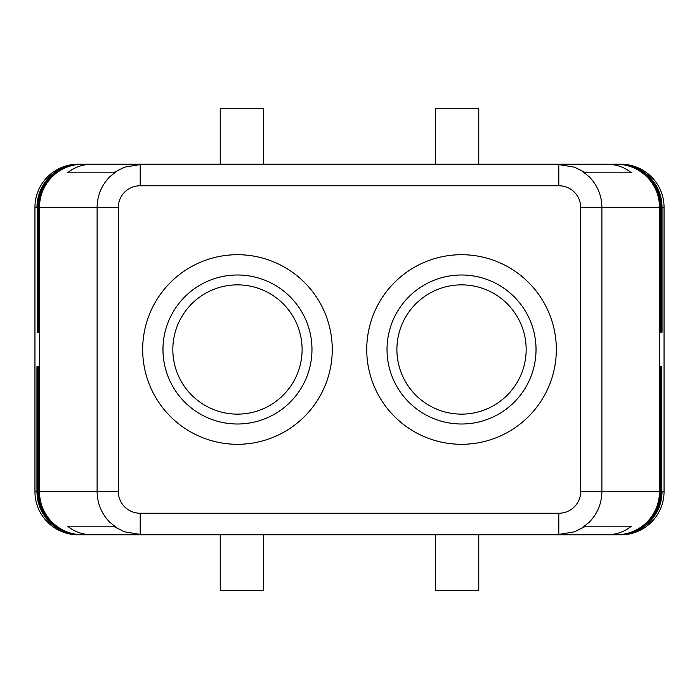 <?xml version="1.0" encoding="UTF-8"?>
<svg xmlns="http://www.w3.org/2000/svg" width="699" height="699" viewBox="0 0 699 699"><rect width="100%" height="100%" fill="white"/><g stroke="black" fill="none" stroke-linecap="round" stroke-linejoin="round"><path stroke-width="1.05" d="M621.262 164.309L621.56 164.335C632.062 165.226 641.14 169.394 648.821 176.838C656.99 185.261 661.193 195.423 661.437 207.306L664.05 207.306A43.093 43.093 0 0 0 620.957 164.221L618.973 164.221L620.957 164.265C631.957 164.912 641.446 169.106 649.432 176.838C657.61 185.287 661.822 195.44 662.049 207.306L662.049 332.261L661.839 207.306C661.665 195.475 657.453 185.322 649.214 176.838C641.341 169.167 631.931 164.973 620.957 164.274L621.262 164.291C632.01 165.069 641.298 169.254 649.126 176.838C657.305 185.279 661.507 195.432 661.743 207.306L661.743 332.261L661.551 207.306C661.306 195.423 657.095 185.27 648.917 176.838M49.568 176.838C57.554 169.106 67.043 164.912 78.043 164.265L80.027 164.221L78.043 164.221A43.093 43.093 180 0 0 34.95 207.306L36.951 207.306C37.178 195.44 41.39 185.287 49.568 176.838M38.663 366.739L38.663 491.694C38.838 503.525 43.05 513.678 51.289 522.162C59.162 529.833 68.581 534.027 79.546 534.726L82.482 534.779C70.686 534.595 60.542 530.384 52.067 522.162C43.854 513.669 39.651 503.516 39.459 491.694L39.459 207.306L97.109 207.306L97.109 491.694C97.301 503.516 101.504 513.669 109.726 522.162L116.628 527.762L124.536 531.834L140.202 534.42L558.798 534.42L558.798 513.241L140.202 513.241L140.202 534.42M558.798 534.42L574.464 531.834L582.372 527.762L589.274 522.162C597.496 513.669 601.699 503.516 601.891 491.694L580.677 491.694A21.879 21.547 0 0 1 558.798 513.241M574.464 531.834L585.814 526.164L631.398 526.164C624.583 531.817 616.343 534.691 606.662 534.779L616.518 534.779C628.314 534.595 638.458 530.384 646.933 522.162C655.146 513.669 659.349 503.516 659.541 491.694L659.541 207.306L660.372 207.306C660.109 195.379 655.898 185.218 647.728 176.838M621.56 164.352L616.518 164.221C628.314 164.405 638.458 168.616 646.933 176.838C655.146 185.331 659.349 195.484 659.541 207.306L601.891 207.306C601.699 195.484 597.496 185.331 589.274 176.838L582.372 171.238L574.464 167.166L558.798 164.58L558.798 185.759A21.879 21.547 0 0 1 580.677 207.306L580.677 491.694M616.518 164.221L606.662 164.221C616.343 164.309 624.583 167.183 631.398 172.836L585.814 172.836L574.464 167.166M82.482 534.779L92.338 534.779C82.657 534.691 74.417 531.817 67.602 526.164L113.186 526.164L124.536 531.834M124.536 167.166L116.628 171.238L109.726 176.838C101.504 185.331 97.301 195.484 97.109 207.306L118.323 207.306A21.879 21.547 180 0 1 140.202 185.759L140.202 164.58L124.536 167.166L113.186 172.836L67.602 172.836C74.417 167.183 82.657 164.309 92.338 164.221L82.482 164.221C70.686 164.405 60.542 168.616 52.067 176.838C43.854 185.331 39.651 195.484 39.459 207.306L38.663 207.306L38.663 332.261L38.454 207.306C38.681 195.44 42.892 185.287 51.071 176.838C59.057 169.106 68.546 164.912 79.546 164.265C68.572 164.981 59.153 169.167 51.289 176.838C43.05 185.322 38.838 195.475 38.663 207.306L38.358 332.261L38.157 207.306C38.384 195.44 42.587 185.287 50.774 176.838C58.76 169.106 68.249 164.912 79.24 164.265L78.043 164.274C67.069 164.981 57.65 169.167 49.786 176.838C41.547 185.322 37.335 195.475 37.161 207.306L37.161 332.261L37.257 207.306C37.484 195.44 41.687 185.287 49.865 176.838C57.86 169.106 67.349 164.912 78.34 164.265C67.366 164.981 57.956 169.167 50.092 176.838C41.844 185.322 37.632 195.475 37.458 207.306L37.458 332.261L37.554 207.306C37.781 195.44 41.984 185.287 50.171 176.838C58.157 169.106 67.646 164.912 78.638 164.265C67.672 164.981 58.253 169.167 50.389 176.838C42.141 185.322 37.938 195.475 37.763 207.306L37.763 332.261L37.851 207.306C38.087 195.44 42.289 185.287 50.468 176.838C58.454 169.106 67.952 164.912 78.943 164.265C67.969 164.981 58.559 169.167 50.686 176.838C42.447 185.322 38.235 195.475 38.061 207.306L38.061 332.261L37.851 207.306L38.358 207.306C38.532 195.475 42.744 185.322 50.992 176.838C58.856 169.167 68.275 164.981 79.24 164.274L617.47 164.221M558.798 164.58L140.202 164.58M621.865 164.405L621.865 164.387C632.106 165.392 640.992 169.542 648.515 176.838C656.684 185.252 660.887 195.405 661.132 207.306L661.132 332.261L660.957 207.306C660.712 195.397 656.501 185.244 648.322 176.838M622.162 164.44C632.158 165.558 640.843 169.682 648.209 176.838C656.37 185.244 660.572 195.397 660.817 207.306L660.817 332.261L660.66 207.306C660.406 195.388 656.195 185.235 648.025 176.838M622.468 164.536L622.468 164.51C632.211 165.724 640.695 169.831 647.912 176.838C656.064 185.226 660.258 195.388 660.511 207.306L660.511 332.261L660.372 207.306L661.254 207.306C661.009 195.414 656.798 185.252 648.62 176.838M82.482 164.221L81.477 164.221M649.432 522.162C641.446 529.894 631.957 534.088 620.957 534.735L618.973 534.779L620.957 534.779A43.093 43.093 0 0 0 664.05 491.694L662.049 491.694C661.822 503.56 657.61 513.713 649.432 522.162M37.161 366.739L37.161 491.694L34.95 491.694A43.093 43.093 180 0 0 78.043 534.779L80.027 534.779L78.043 534.735C67.043 534.088 57.554 529.894 49.568 522.162C41.39 513.713 37.178 503.56 36.951 491.694L36.951 366.739M649.126 522.162C641.298 529.746 632.01 533.931 621.262 534.709L620.957 534.726C631.861 534.019 641.28 529.833 649.214 522.162C657.401 513.721 661.612 503.56 661.839 491.694L661.839 366.739L661.743 491.694C661.507 503.568 657.305 513.721 649.126 522.162M37.458 366.739L37.161 491.694C37.335 503.525 41.547 513.678 49.786 522.162C57.659 529.833 67.069 534.027 78.043 534.726L78.34 534.735C67.349 534.088 57.86 529.894 49.865 522.162C41.687 513.713 37.484 503.56 37.257 491.694L37.257 366.739M648.821 522.162C641.14 529.606 632.062 533.774 621.56 534.665L621.262 534.691C631.913 533.861 641.132 529.693 648.917 522.162C657.095 513.73 661.306 503.577 661.551 491.694L661.551 366.739L661.437 491.694C661.193 503.577 656.99 513.739 648.821 522.162M37.763 366.739L37.458 491.694C37.632 503.525 41.844 513.678 50.092 522.162C57.956 529.833 67.375 534.027 78.34 534.726L78.638 534.735C67.646 534.088 58.157 529.894 50.171 522.162C41.984 513.713 37.781 503.56 37.554 491.694L37.554 366.739M648.515 522.162C640.992 529.458 632.106 533.608 621.865 534.613L621.56 534.648C631.966 533.704 640.992 529.545 648.62 522.162C656.798 513.748 661.009 503.586 661.254 491.694L661.254 366.739L661.132 491.694C660.887 503.595 656.684 513.748 648.515 522.162M38.061 366.739L37.763 491.694C37.938 503.525 42.141 513.678 50.389 522.162C58.253 529.833 67.672 534.027 78.638 534.726L78.943 534.735C67.952 534.088 58.454 529.894 50.468 522.162C42.289 513.713 38.087 503.56 37.851 491.694L37.851 366.739M648.209 522.162C640.843 529.318 632.158 533.442 622.162 534.56L621.865 534.595C632.027 533.547 640.843 529.405 648.322 522.162C656.501 513.756 660.712 503.603 660.957 491.694L660.957 366.739L660.817 491.694C660.572 503.603 656.37 513.756 648.209 522.162M38.358 366.739L38.061 491.694C38.235 503.525 42.447 513.678 50.686 522.162C58.559 529.833 67.978 534.027 78.943 534.726L79.24 534.735C68.249 534.088 58.76 529.894 50.774 522.162C42.587 513.713 38.384 503.56 38.157 491.694L38.157 366.739M616.518 534.779L622.468 534.464C632.132 533.215 640.555 529.108 647.728 522.162C655.898 513.782 660.109 503.621 660.372 491.694L660.372 366.739L660.511 491.694C660.258 503.612 656.064 513.774 647.912 522.162C640.695 529.169 632.211 533.276 622.468 534.49L622.162 534.534C632.079 533.381 640.695 529.257 648.025 522.162C656.195 513.765 660.406 503.612 660.66 491.694L660.66 366.739L660.817 491.694L601.891 491.694L601.891 207.306L580.677 207.306M140.202 513.241A21.879 21.547 180 0 1 118.323 491.694L38.358 491.694C38.532 503.525 42.744 513.678 50.992 522.162C58.856 529.833 68.275 534.027 79.24 534.726L79.546 534.735C68.546 534.088 59.057 529.894 51.071 522.162C42.892 513.713 38.681 503.56 38.454 491.694L38.454 366.739M435.678 534.779L435.678 590.795L478.771 590.795L478.771 534.779M220.229 534.779L220.229 590.795L263.322 590.795L263.322 534.779M435.678 164.221L435.678 108.205L478.771 108.205L478.771 164.221M220.229 164.221L220.229 108.205L263.322 108.205L263.322 164.221M526.164 349.5A64.631 64.631 0 0 0 461.532 284.869A64.631 64.631 0 0 0 396.901 349.5A64.631 64.631 0 0 0 461.532 414.131A64.631 64.631 0 0 0 526.164 349.5M302.099 349.5A64.631 64.631 0 0 0 237.468 284.869A64.631 64.631 0 0 0 172.836 349.5A64.631 64.631 0 0 0 237.468 414.131A64.631 64.631 0 0 0 302.099 349.5M556.325 349.5A94.793 94.793 0 0 0 461.532 254.707A94.793 94.793 0 0 0 366.739 349.5A94.793 94.793 0 0 0 461.532 444.293A94.793 94.793 0 0 0 556.325 349.5M536.028 349.5A74.505 74.505 0 0 1 461.532 424.005A74.505 74.505 0 0 1 387.028 349.5A74.505 74.505 0 0 1 461.532 274.995A74.505 74.505 0 0 1 536.028 349.5M332.261 349.5A94.793 94.793 0 0 1 237.468 444.293A94.793 94.793 0 0 1 142.675 349.5A94.793 94.793 0 0 1 237.468 254.707A94.793 94.793 0 0 1 332.261 349.5A94.793 94.793 0 0 1 237.468 444.293A94.793 94.793 0 0 1 142.675 349.5A94.793 94.793 0 0 1 237.468 254.707A94.793 94.793 0 0 1 332.261 349.5M162.972 349.5A74.505 74.505 0 0 1 237.468 274.995A74.505 74.505 0 0 1 311.972 349.5A74.505 74.505 0 0 1 237.468 424.005A74.505 74.505 0 0 1 162.972 349.5M631.398 526.164L585.814 526.164M113.186 526.164L67.602 526.164M664.05 207.306L664.05 491.694M661.437 207.306L661.254 332.261L661.437 207.306M606.662 534.779L92.338 534.779M618.073 534.779L81.233 534.779M620.957 534.779L81.53 534.779M80.324 534.779L78.043 534.779M34.95 491.694L34.95 207.306M81.18 164.221L617.767 164.221M80.927 164.221L618.073 164.221M80.63 164.221L618.37 164.221M80.28 164.221L618.676 164.221M78.043 164.221L620.957 164.221M92.338 164.221L606.662 164.221M67.602 172.836L113.186 172.836M585.814 172.836L631.398 172.836M118.323 491.694L118.323 207.306M140.202 185.759L558.798 185.759"/></g></svg>
